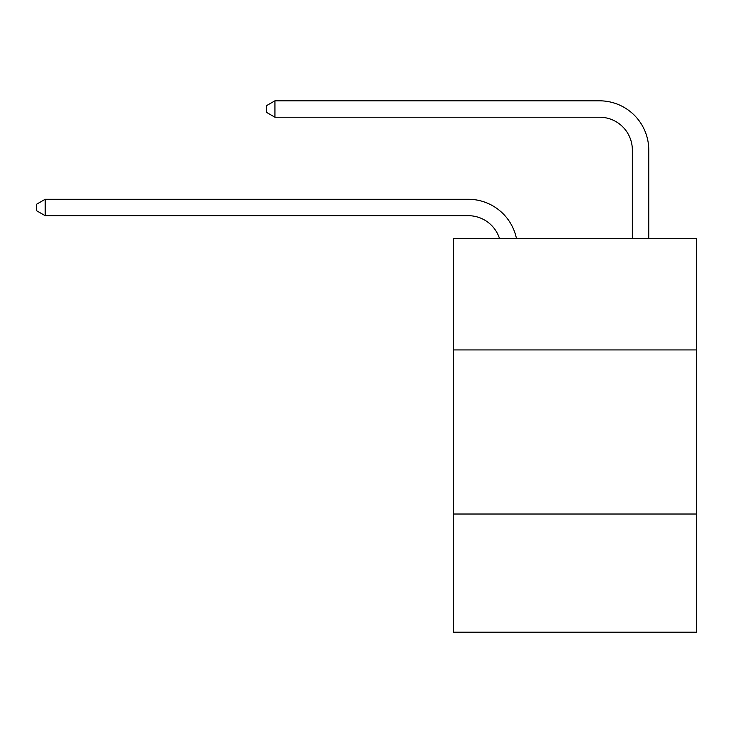 <?xml version="1.0" encoding="UTF-8"?>
<svg xmlns="http://www.w3.org/2000/svg" width="733" height="733" viewBox="0 0 733 733"><rect width="100%" height="100%" fill="white"/><g stroke="black" fill="none" stroke-linecap="round" stroke-linejoin="round"><path stroke-width="1.1" d="M696.35 349.925L696.35 238.335L453.48 238.335L453.48 349.925L696.35 349.925L696.35 632.185L453.48 632.185L453.48 349.925M696.35 514.025L453.48 514.025M468.24 215.685A32.82 32.82 -24.3 0 1 499.448 238.335A32.82 32.82 -37.4 0 0 468.24 215.685L45.18 215.685L36.65 210.765L36.65 204.205L45.18 199.275L468.24 199.275A49.23 49.23 155.7 0 1 516.417 238.335M632.35 238.335L632.35 150.045A32.82 32.82 19.3 0 0 599.53 117.225L274.93 117.225L266.4 112.305L266.4 105.735L274.93 100.815L599.53 100.815A49.23 49.23 28.3 0 1 648.76 150.045L648.76 238.335M632.35 150.045A32.82 32.82 -151.7 0 0 599.53 117.225A32.82 32.82 -151.7 0 1 632.35 150.045A32.82 32.82 -151.7 0 0 599.53 117.225A32.82 32.82 -151.7 0 1 632.35 150.045A32.82 32.82 -151.7 0 0 599.53 117.225A32.82 32.82 -151.7 0 1 632.35 150.045A32.82 32.82 -151.7 0 0 599.53 117.225A32.82 32.82 -151.7 0 1 632.35 150.045A32.82 32.82 -151.7 0 0 599.53 117.225A32.82 32.82 -151.7 0 1 632.35 150.045A32.82 32.82 -151.7 0 0 599.53 117.225A32.82 32.82 -151.7 0 1 632.35 150.045A32.82 32.82 -151.7 0 0 599.53 117.225A32.82 32.82 -151.7 0 1 632.35 150.045A32.82 32.82 -151.7 0 0 599.53 117.225A32.82 32.82 -151.7 0 1 632.35 150.045A32.82 32.82 -151.7 0 0 599.53 117.225A32.82 32.82 -151.7 0 1 632.35 150.045A32.82 32.82 -151.7 0 0 599.53 117.225A32.82 32.82 -151.7 0 1 632.35 150.045A32.82 32.82 -151.7 0 0 599.53 117.225A32.82 32.82 -151.7 0 1 632.35 150.045A32.82 32.82 -151.7 0 0 599.53 117.225A32.82 32.82 -151.7 0 1 632.35 150.045A32.82 32.82 -151.7 0 0 599.53 117.225A32.82 32.82 -151.7 0 1 632.35 150.045A32.82 32.82 -151.7 0 0 599.53 117.225A32.82 32.82 -151.7 0 1 632.35 150.045A32.82 32.82 -151.7 0 0 599.53 117.225A32.82 32.82 -151.7 0 1 632.35 150.045A32.82 32.82 -151.7 0 0 599.53 117.225A32.82 32.82 -151.7 0 1 632.35 150.045A32.82 32.82 -151.7 0 0 599.53 117.225A32.82 32.82 -151.7 0 1 632.35 150.045A32.82 32.82 -151.7 0 0 599.53 117.225A32.82 32.82 -151.7 0 1 632.35 150.045A32.82 32.82 -151.7 0 0 599.53 117.225A32.82 32.82 -151.7 0 1 632.35 150.045A32.82 32.82 -151.7 0 0 599.53 117.225A32.82 32.82 -151.7 0 1 632.35 150.045A32.82 32.82 -151.7 0 0 599.53 117.225A32.82 32.82 -151.7 0 1 632.35 150.045A32.82 32.82 -151.7 0 0 599.53 117.225A32.82 32.82 -151.7 0 1 632.35 150.045A32.82 32.82 -151.7 0 0 599.53 117.225A32.82 32.82 -151.7 0 1 632.35 150.045A32.82 32.82 -151.7 0 0 599.53 117.225A32.82 32.82 -151.7 0 1 632.35 150.045A32.82 32.82 -151.7 0 0 599.53 117.225A32.82 32.82 -151.7 0 1 632.35 150.045A32.82 32.82 -151.7 0 0 599.53 117.225A32.82 32.82 -151.7 0 1 632.35 150.045A32.82 32.82 -151.7 0 0 599.53 117.225A32.82 32.82 -151.7 0 1 632.35 150.045A32.82 32.82 -151.7 0 0 599.53 117.225A32.82 32.82 -151.7 0 1 632.35 150.045A32.82 32.82 -151.7 0 0 599.53 117.225A32.82 32.82 -151.7 0 1 632.35 150.045M45.18 199.275L45.18 215.685M274.93 100.815L274.93 117.225"/></g></svg>
